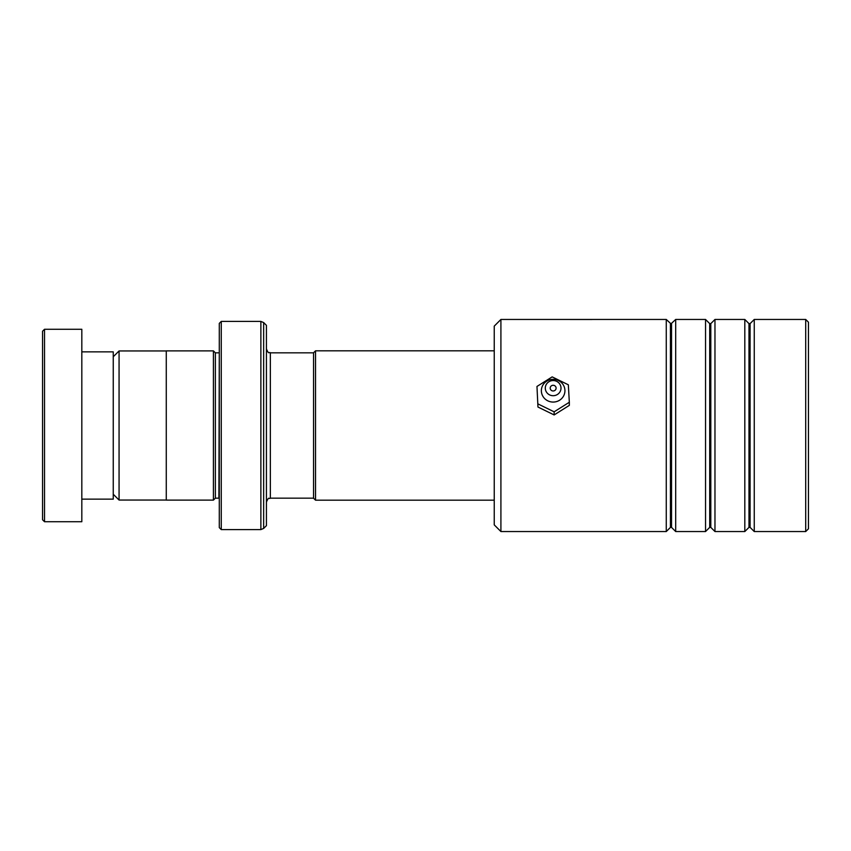 <?xml version="1.0" encoding="UTF-8"?>
<svg xmlns="http://www.w3.org/2000/svg" width="851" height="851" viewBox="0 0 851 851"><rect width="100%" height="100%" fill="white"/><g stroke="black" fill="none" stroke-linecap="round" stroke-linejoin="round"><path stroke-width="1.28" d="M113.247 494.24L119.066 500.048L119.066 350.952L166.275 350.952M313.562 498.218L313.562 352.782L315.53 350.814L315.53 500.186L313.562 498.218M219.292 352.803L218.898 498.165L215.367 498.165L215.367 352.835L213.41 350.878L166.275 350.878L166.275 500.122L213.41 500.122L213.41 350.878M266.427 425.5L266.427 525.652L263.65 528.428L263.65 322.572L266.427 325.348L266.427 425.5M219.292 527.62L219.292 323.38L221.26 321.412L221.26 529.588L219.292 527.62M42.55 519.77L42.55 331.23L44.518 329.273L44.518 521.727L42.55 519.77M81.824 351.857L113.247 351.857L113.247 499.143L81.824 499.143M44.518 329.273L81.824 329.273L81.824 521.727L44.518 521.727M500.909 531.545L494.24 524.876L494.24 326.124L500.909 319.455L500.909 531.545L666.269 531.545L666.269 319.455L500.909 319.455M805.706 319.455L808.45 322.199L808.45 528.801L805.706 531.545L805.706 319.455L754.252 319.455L754.252 531.545L805.706 531.545M709.702 527.386L710.808 527.386L710.808 323.614L709.702 323.614L709.702 527.386L705.543 531.545L675.694 531.545L675.694 319.455L670.982 323.837L666.269 319.455M748.976 527.386L750.093 527.386L750.093 323.614L748.976 323.614L748.976 527.386L744.816 531.545L714.968 531.545L714.968 319.455L710.808 323.614M705.543 531.545L705.543 319.455L675.694 319.455M744.816 531.545L744.816 319.455L714.968 319.455M592.073 319.497L570.096 319.497M553.129 390.971A2.947 2.84 0 0 0 556.097 388.12A2.947 2.84 0 0 0 553.171 385.28A2.947 2.84 0 0 0 550.203 388.12A2.947 2.84 0 0 0 553.129 390.971M553.086 395.704A7.85 7.574 180 0 1 545.3 388.056A7.85 7.574 180 0 1 553.214 380.546A7.85 7.574 180 0 1 561 388.194A7.85 7.574 180 0 1 553.086 395.704M553.044 402.066A11.786 11.361 180 0 1 541.364 390.598A11.786 11.361 180 0 1 553.256 379.333A11.786 11.361 180 0 1 564.936 390.8A11.786 11.361 180 0 1 553.044 402.066M569.33 402.257L568.34 384.79L552.161 376.887L536.97 386.45L537.96 407.033L554.139 414.937L569.33 405.374L569.33 402.257L554.139 411.82L554.139 414.937M536.97 386.45L537.96 407.033M537.96 403.917L554.139 411.82M313.562 498.165L270.352 498.165L270.352 352.835C268.895 351.537 269.097 355.25 266.427 348.91M263.65 528.428L260.874 529.588L260.874 321.412L221.26 321.412M671.535 323.614L671.535 527.386L670.428 527.386L670.428 323.614M166.275 500.048L119.066 500.048M494.24 500.186L315.53 500.186M215.367 498.165L213.41 500.122M260.874 529.588L221.26 529.588M260.874 321.412L263.65 322.572M218.898 352.835L215.367 352.835M270.352 498.165C268.895 499.463 269.097 495.75 266.427 502.09M494.24 350.814L315.53 350.814M313.562 352.835L270.352 352.835M113.247 356.76L119.066 350.952M709.702 323.614L705.543 319.455M750.093 323.614L754.252 319.455M748.976 323.614L744.816 319.455M750.093 527.386L754.252 531.545M710.808 527.386L714.968 531.545M670.428 527.386L666.269 531.545M671.535 527.386L675.694 531.545"/></g></svg>
